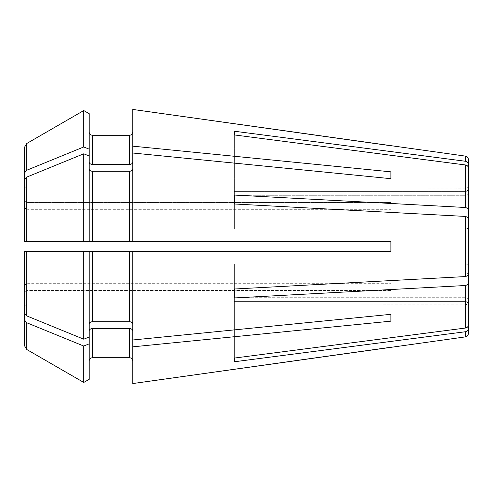 <?xml version="1.0" encoding="UTF-8"?>
<svg xmlns="http://www.w3.org/2000/svg" width="493" height="493" viewBox="0 0 493 493"><rect width="100%" height="100%" fill="white"/><g stroke="black" fill="none" stroke-linecap="round" stroke-linejoin="round"><path stroke-width="0.37" stroke-dasharray="2.46 1.85" d="M132.753 383.56L132.753 324.006C132.531 322.644 131.452 321.88 129.523 321.726L92.413 321.726C90.484 321.88 89.412 322.644 89.19 324.006L89.19 251.338L89.19 324.006L89.19 251.338L27.879 251.338L27.879 283.685L27.879 251.338L390.906 251.338L390.906 241.662L390.906 251.338L390.906 241.662L83.767 241.662L83.767 153.798L89.19 156.01L89.19 241.662L89.19 149.169L83.767 146.951A318603.222 225286.5 0 0 0 26.665 170.282L26.665 143.549L24.65 147.05L24.65 185.836C24.872 187.765 25.95 188.844 27.879 189.072L465.121 188.868C467.062 188.696 468.14 187.617 468.35 185.639L468.35 188.597C468.128 190.384 467.05 191.383 465.121 191.592L465.121 188.868L465.121 191.592C467.05 191.383 468.128 190.384 468.35 188.597L468.35 164.237C468.196 162.628 467.265 161.642 465.571 161.279L234.397 131.23L234.397 191.592L465.121 191.592L234.397 191.592L234.397 134.934L234.397 195.296L234.397 191.592L234.397 195.296L465.121 195.296L465.121 220.051L234.397 220.051L234.397 228.992L234.397 203.991L234.397 228.992L465.121 228.992C467.05 228.906 468.128 228.493 468.35 227.754L468.35 217.666L465.571 216.439L234.397 203.991L234.397 195.049L234.397 220.051L465.121 220.051C467.05 219.964 468.128 219.551 468.35 218.812L468.35 208.718L465.571 207.498L234.397 195.049M234.397 203.991L234.397 228.992L465.121 228.992L465.121 264.008L234.397 264.008L234.397 297.951L234.397 272.949L465.121 272.949L465.121 297.704L465.121 272.949C467.05 273.036 468.128 273.449 468.35 274.188C468.128 273.449 467.05 273.036 465.121 272.949L234.397 272.949L234.397 289.009L234.397 264.008L465.121 264.008L465.121 228.992C467.05 228.906 468.128 228.493 468.35 227.754L468.35 265.246C468.128 264.507 467.05 264.094 465.121 264.008C467.05 264.094 468.128 264.507 468.35 265.246L468.35 227.754M234.397 297.951L465.571 285.502L468.35 284.282L468.35 274.188L468.35 300.699C468.128 298.912 467.05 297.914 465.121 297.704L234.397 297.704L234.397 301.408L234.397 297.704L465.121 297.704C467.05 297.914 468.128 298.912 468.35 300.699L468.35 274.188M89.19 149.169L89.19 162.148C89.412 163.51 90.484 164.274 92.413 164.428L129.523 164.428C131.452 164.274 132.531 163.51 132.753 162.148L132.753 153.009L132.753 168.994L132.753 153.009L390.906 178.682L390.906 209.315L390.906 202.469L27.879 202.469L390.906 202.469L390.906 171.841L132.753 146.162L132.753 109.44M26.665 170.282L24.65 172.753L24.65 200.176C24.872 201.545 25.95 202.309 27.879 202.469L27.879 189.072L390.906 189.072L390.906 145.755L390.906 188.868M390.906 178.682L390.906 209.315L27.879 209.315L390.906 209.315L390.906 171.841M24.65 207.023L24.65 241.662L24.65 207.023C24.872 208.391 25.95 209.155 27.879 209.315L27.879 241.662L83.767 241.662L24.65 241.662L24.65 207.023C24.872 208.391 25.95 209.155 27.879 209.315L27.879 241.662L390.906 241.662L132.753 241.662L132.753 153.009M390.906 321.159L390.906 283.685L390.906 321.159L132.753 346.838M24.65 292.824L24.65 307.164C24.872 305.235 25.95 304.156 27.879 303.928L390.906 304.132L27.879 303.928C25.95 304.156 24.872 305.235 24.65 307.164L24.65 292.824C24.872 291.455 25.95 290.691 27.879 290.531L27.879 303.928L27.879 290.531L390.906 290.531L390.906 283.685L390.906 290.531L27.879 290.531C25.95 290.691 24.872 291.455 24.65 292.824L24.65 320.247L26.665 322.718A318603.222 225286.5 180 0 0 83.767 346.049L89.19 343.831L89.19 330.852L89.19 379.308L89.19 343.831M132.753 330.852C132.531 329.49 131.452 328.726 129.523 328.572L92.413 328.572C90.484 328.726 89.412 329.49 89.19 330.852L89.19 324.006M468.35 192.301L468.35 167.94C468.196 166.338 467.265 165.352 465.571 164.982L234.397 134.934L234.397 195.296L465.121 195.296C467.05 195.086 468.128 194.088 468.35 192.301L468.35 218.812C468.128 219.551 467.05 219.964 465.121 220.051L465.121 195.296C467.05 195.086 468.128 194.088 468.35 192.301M234.397 358.066L234.397 301.408L465.121 301.408L465.121 304.132L465.121 301.408C467.05 301.617 468.128 302.616 468.35 304.403L468.35 307.361L468.35 304.403C468.128 302.616 467.05 301.617 465.121 301.408L234.397 301.408L234.397 358.066L234.397 297.704L234.397 358.066L465.571 328.018C467.265 327.648 468.196 326.662 468.35 325.06L468.35 300.699M92.413 164.428L92.413 135.279L129.523 135.279L129.523 164.428M24.65 185.836C24.872 187.765 25.95 188.844 27.879 189.072L27.879 202.469C25.95 202.309 24.872 201.545 24.65 200.176L24.65 185.836L24.65 200.176M89.19 113.692L89.19 162.148M24.65 307.164L24.65 320.247M234.397 131.23L234.397 134.934M89.19 156.01L89.19 241.662L132.753 241.662M390.906 251.338L132.753 251.338L132.753 324.006L132.753 251.338L89.19 251.338L390.906 251.338M24.65 313.4L26.665 315.871A318603.216 225286.493 180 0 0 83.767 339.202L83.767 251.338L24.65 251.338L24.65 285.977C24.872 284.609 25.95 283.845 27.879 283.685L390.906 283.685L27.879 283.685C25.95 283.845 24.872 284.609 24.65 285.977M234.397 289.009L465.571 276.561L468.35 275.334L468.35 265.246M89.19 168.994C89.412 170.356 90.484 171.12 92.413 171.274L129.523 171.274C131.452 171.12 132.531 170.356 132.753 168.994M83.767 153.798A318603.216 225286.493 0 0 0 26.665 177.129L24.65 179.6M132.753 162.148L132.753 146.162M89.19 379.308L89.19 330.852M24.65 172.753L24.65 147.05M132.753 324.006L132.753 251.338M83.767 382.445L83.767 346.049M24.65 345.95L26.665 349.451L26.665 322.718M83.767 146.951L83.767 110.555M468.35 275.334L468.35 217.666M468.35 325.06L468.35 284.282M468.35 333.675L468.35 304.403M234.397 361.77L465.571 331.721C467.265 331.358 468.196 330.372 468.35 328.763M468.35 164.237L468.35 159.325M468.35 188.597L468.35 167.94M132.753 339.991L390.906 314.318M83.767 339.202L89.19 336.99M26.665 241.662L26.665 177.129M92.413 357.721L92.413 328.572M129.523 357.721L129.523 328.572M129.523 321.726L129.523 251.338M92.413 321.726L92.413 251.338M92.413 241.662L92.413 171.274M129.523 241.662L129.523 171.274M26.665 315.871L26.665 251.338M465.571 328.018L465.571 285.502M465.571 336.867L465.571 331.721M465.571 161.279L465.571 156.133M465.571 207.498L465.571 164.982M465.571 276.561L465.571 216.439M390.906 304.132L465.121 304.132C467.062 304.304 468.14 305.383 468.35 307.361"/><path stroke-width="0.74" d="M468.35 167.94L468.35 164.237C468.196 162.628 467.265 161.642 465.571 161.279L234.397 131.23L234.397 134.934L465.571 164.982C467.265 165.352 468.196 166.338 468.35 167.94L468.35 218.812L468.35 208.718L465.571 207.498L234.397 195.049L234.397 203.991L234.397 195.049M468.35 227.754L468.35 217.666L465.571 216.439L234.397 203.991M390.906 171.841L390.906 178.682L390.906 171.841L132.753 146.162L132.753 241.662L83.767 241.662L89.19 241.662L89.19 156.01L83.767 153.798A318603.216 225286.493 180 0 0 26.665 177.129L24.65 179.6L24.65 207.023M89.19 162.148C89.412 163.51 90.484 164.274 92.413 164.428L129.523 164.428C131.452 164.274 132.531 163.51 132.753 162.148M89.19 113.692L83.767 110.555L89.19 113.692L89.19 156.01M89.19 149.169L83.767 146.951A318603.216 225286.493 180 0 0 26.665 170.282L24.65 172.753L24.65 200.176M89.19 168.994C89.412 170.356 90.484 171.12 92.413 171.274L129.523 171.274C131.452 171.12 132.531 170.356 132.753 168.994M390.906 178.682L132.753 153.009M234.397 134.934L234.397 131.23M234.397 358.066L234.397 361.77L234.397 358.066L465.571 328.018C467.265 327.648 468.196 326.662 468.35 325.06L468.35 300.699M465.571 161.279L465.571 156.133L132.753 109.44L132.753 146.162M92.413 164.428L92.413 135.279C90.484 135.051 89.412 133.979 89.19 132.05C89.412 133.979 90.484 135.051 92.413 135.279L129.523 135.279C131.452 135.051 132.531 133.979 132.753 132.05C132.531 133.979 131.452 135.051 129.523 135.279L129.523 164.428M26.665 170.282L26.665 143.549A318603.222 318603.222 -30 0 1 83.767 110.555A318603.222 318603.222 0 0 0 26.665 143.549L24.65 147.05L24.65 185.836M390.906 145.755L132.753 109.44M132.753 241.662L390.906 241.662L390.906 251.338L132.753 251.338L132.753 383.56L465.571 336.867C467.272 336.509 468.202 335.443 468.35 333.675L468.35 304.403M132.753 360.95C132.531 359.021 131.452 357.949 129.523 357.721L92.413 357.721C90.484 357.949 89.412 359.021 89.19 360.95C89.412 359.021 90.484 357.949 92.413 357.721L129.523 357.721C131.452 357.949 132.531 359.021 132.753 360.95M24.65 292.824L24.65 345.95L26.665 349.451A320418.004 320418.004 30 0 0 83.767 382.445L89.19 379.308L89.19 336.99L83.767 339.202A318603.222 225286.5 0 0 1 26.665 315.871L24.65 313.4L24.65 285.977M390.906 314.318L390.906 321.159L390.906 314.318L132.753 339.991M24.65 179.6L24.65 241.662L83.767 241.662L83.767 153.798M83.767 339.202L83.767 251.338L24.65 251.338L27.879 251.338L24.65 251.338L24.65 313.4M234.397 289.009L234.397 297.951L234.397 289.009L465.571 276.561L468.35 275.334L468.35 265.246M234.397 297.951L465.571 285.502L468.35 284.282L468.35 274.188M132.753 324.006C132.531 322.644 131.452 321.88 129.523 321.726L92.413 321.726C90.484 321.88 89.412 322.644 89.19 324.006M132.753 330.852C132.531 329.49 131.452 328.726 129.523 328.572L92.413 328.572C90.484 328.726 89.412 329.49 89.19 330.852M132.753 251.338L89.19 251.338L89.19 336.99M24.65 147.05L24.65 172.753M24.65 307.164L24.65 345.95M24.65 320.247L26.665 322.718L26.665 349.451A320418.004 320418.004 30 0 0 83.767 382.445L89.19 379.308M83.767 110.555L83.767 146.951M26.665 322.718A318603.222 225286.5 -0 0 0 83.767 346.049L83.767 382.445M83.767 346.049L89.19 343.831M83.767 251.338L89.19 251.338L83.767 251.338M468.35 217.666L468.35 275.334M234.397 361.77L465.571 331.721C467.265 331.358 468.196 330.372 468.35 328.763M468.35 188.597L468.35 185.639M465.571 156.133C467.272 156.491 468.202 157.557 468.35 159.325L468.35 164.237M468.35 284.282L468.35 325.06M132.753 346.838L390.906 321.159M390.906 347.245L132.753 383.56M92.413 171.274L92.413 241.662M129.523 171.274L129.523 241.662M92.413 328.572L92.413 357.721M129.523 328.572L129.523 357.721M92.413 251.338L92.413 321.726M129.523 251.338L129.523 321.726M26.665 177.129L26.665 241.662M26.665 251.338L26.665 315.871M465.571 216.439L465.571 276.561M465.571 164.982L465.571 207.498M465.571 331.721L465.571 336.867M465.571 285.502L465.571 328.018"/></g></svg>
